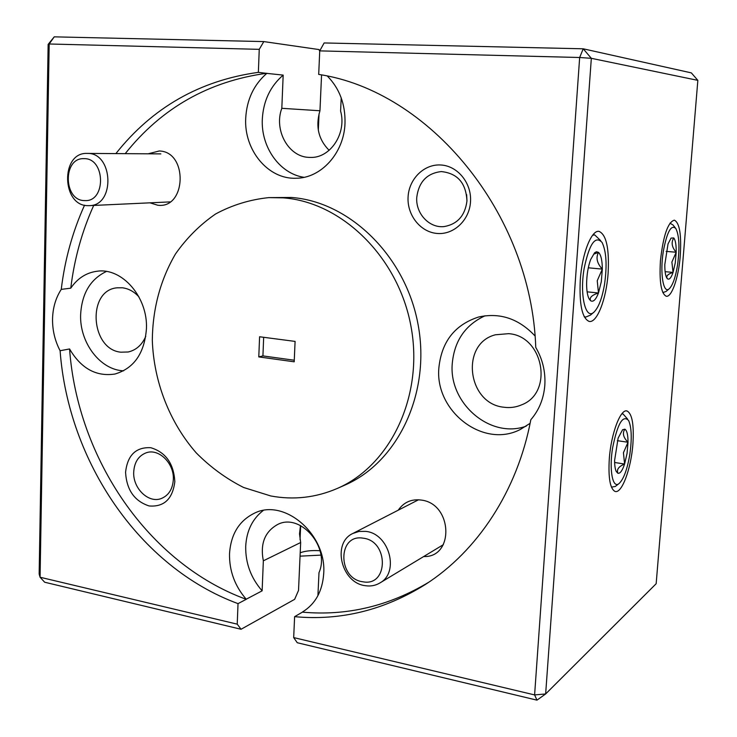 <?xml version="1.0" encoding="UTF-8"?>
<svg xmlns="http://www.w3.org/2000/svg" width="737" height="737" viewBox="0 0 737 737"><rect width="100%" height="100%" fill="white"/><g stroke="black" fill="none" stroke-linecap="round" stroke-linejoin="round"><path stroke-width="1.11" d="M83.926 158.658C62.498 157.571 63.41 201.054 84.709 200.584C106.285 202.224 105.557 157.81 83.926 158.658M88.072 205.651C61.549 206.185 60.406 152.144 87.113 153.416L87.123 153.416C113.378 152.246 115.46 205.881 89.278 205.641L88.072 205.651M363.101 538.176C337.537 533.57 337.408 578.785 362.853 581.779C388.602 587.011 388.998 540.811 363.101 538.176M365.349 585.694C341.222 583.05 331.668 542.929 352.903 533.441L359.039 531.432L365.672 531.377C389.191 533.367 399.905 572.465 379.795 583.022C375.419 585.602 370.6 586.486 365.349 585.694M604.543 284.261C607.196 265.431 606.376 251.51 602.101 242.491C595.321 235.121 589.333 243.763 584.155 268.415C579.393 295.638 585.878 321.295 594.418 311.687C598.859 306.841 602.24 297.702 604.543 284.261M592.64 235.223L594.731 234.928L600.683 240.64M601.291 281.737L602.332 269.116C602.258 260.419 600.987 254.836 598.508 252.376L596.463 251.75L594.566 252.8L590.613 259.627C588.034 266.822 586.707 274.993 586.615 284.15C586.67 290.931 587.518 295.869 589.158 298.964L590.65 300.77C593.294 302.281 595.901 299.683 598.472 292.994L601.291 281.737M590.65 300.77C589.139 297.739 591.747 295.141 598.472 292.994L597.237 280.733L602.332 269.116C596.961 263.275 595.689 257.701 598.508 252.376L593.875 254.108M593.571 312.424L590.466 315.123L585.62 317.122L584.119 316.495M587.113 291.834L598.472 292.994M588.292 267.798L602.332 269.116M677.524 265.2C679.855 247.881 679.302 235.665 675.866 228.553C671.232 224.168 667.059 231.685 663.355 251.096C659.652 273.298 663.438 295.095 669.482 288.536C672.872 284.897 675.553 277.112 677.524 265.2M669.97 223.173L673.028 224.997L675.203 227.724M675.249 262.934L676.197 252.247C676.29 244.859 675.479 240.087 673.756 237.94L671.066 238.088L668.044 243.864L664.82 264.482C664.746 271.059 665.419 275.564 666.819 278.006L667.39 278.706C669.233 280.097 671.121 277.996 673.056 272.404L675.249 262.934M667.39 278.706C665.714 276.264 667.602 274.164 673.056 272.404L671.886 262.077L676.197 252.247C671.831 247.263 671.02 242.501 673.756 237.94M669.085 288.867L665.953 291.53L662.83 292.543M665.115 271.667L673.056 272.404M666.147 251.381L676.197 252.247M629.803 454.536C632.033 438.819 631.646 427.488 628.633 420.541C622.894 414.47 617.56 423.526 612.64 447.718C608.928 469.893 612.687 489.368 619.154 483.463C623.714 479.05 627.261 469.405 629.803 454.536M621.779 413.908L623.032 413.945L627.5 418.957M627.058 453.439L628.016 442.264C628.007 434.83 626.966 430.472 624.875 429.192L622.59 429.735L618.14 438.054L614.612 460.367C614.612 465.526 615.165 469.257 616.279 471.56L617.919 473.283C620.149 473.716 622.369 470.639 624.589 464.043L627.058 453.439M617.919 473.283C616.408 469.598 618.638 466.521 624.589 464.043L623.438 452.711L628.016 442.264C623.253 437.446 622.203 433.089 624.875 429.192M619.154 483.463L615.331 486.448L611.452 487.148M614.64 462.486L624.589 464.043M617.348 440.671L628.016 442.264M470.519 201.717C471.781 183.191 457.723 165.889 440.929 164.996C424.153 163.826 408.924 178.916 408.077 197.009C406.99 215.084 420.376 232.091 437.013 233.445C453.623 235.066 469.506 220.271 470.519 201.717M466.945 201.081C466.125 183.117 457.576 173.278 441.288 171.574C426.99 173.25 418.819 181.827 416.764 197.304C415.475 213.555 429.478 228.507 444.393 226.535C457.511 224.094 465.029 215.609 466.945 201.081M423.692 556.536C454.37 557.78 452.665 504.172 421.73 500.128C411.707 498.728 403.876 502.081 398.238 510.179M503.841 407.229C510.004 408.086 515.9 407.294 521.547 404.871C553.874 392.867 543.611 335.888 508.641 333.668L495.43 334.782C460.091 343.553 467.212 403.729 503.841 407.229M534.979 335.897C518.673 318.614 499.861 312.331 478.525 317.039C454.793 324.787 441.574 341.728 438.874 367.837C434.673 411.053 483.168 448.934 520.359 429.45L530.115 423.324M293.685 637.588L534.601 694.917L545.647 693.95L536.978 700.15L297.26 642.728L293.685 637.588L294.616 616.666C340.669 620.913 384.281 610.162 425.452 584.432C477.355 551.129 517.365 491.1 530.824 419.731C539.088 410.131 543.749 398.634 544.818 385.258C545.629 371.835 542.607 359.214 535.762 347.403C531.257 212.625 428.833 90.808 318.697 74.409L319.738 50.881L324.142 42.949L583.216 48.799L691.334 72.88L697.847 80.361L591.332 58.315L545.647 693.95L656.16 583.722L697.847 80.361M485.057 315.777C465.333 324.879 454.397 340.789 452.269 363.498C448.538 403.056 490.096 439.261 526.181 426.17M580.277 279.959C579.153 304.418 582.092 318.237 589.075 321.396C596.952 323.488 606.367 299.029 608.108 273.28C609.398 248.618 606.376 234.652 599.061 231.381C591.525 229.631 581.972 253.712 580.277 279.959M660.435 260.723C659.219 281.893 661.153 293.731 666.239 296.228C671.729 297.591 678.611 277.416 680.251 255.969C681.568 234.725 679.597 222.786 674.327 220.151C667.86 222.15 663.226 235.674 660.435 260.723M609.296 458.875C608.2 477.843 610.089 488.686 614.962 491.395C621.715 494.251 631.176 468.585 632.908 443.914C634.106 424.752 632.171 413.779 627.095 411.006C620.637 408.353 611.028 433.605 609.296 458.875M174.835 481.639C173.739 463.573 165.724 452.26 150.799 447.709C135.921 446.954 127.51 455.153 125.566 472.288C126.617 489.939 134.475 501.16 149.141 505.96C164.065 507.13 172.633 499.023 174.835 481.639M173.333 479.538C174.319 463.389 158.833 448.179 146.322 452.758C138.556 455.706 134.355 462.136 133.71 472.048C132.761 488.391 148.717 503.767 161.44 498.47C168.718 495.365 172.679 489.055 173.333 479.538M149.961 202.832L157.709 205.218C186.406 209.161 188.257 151.555 159.256 150.984L148.165 153.803M138.934 296.864C134.125 291.622 128.634 288.6 122.453 287.789L117.063 287.817C86.8 290.314 90.439 349.439 120.84 352.185L128.174 351.991C136.105 350.176 141.965 344.98 145.76 336.385M84.552 205.181C72.567 231.704 64.801 259.765 61.254 289.383C55.726 297.914 52.815 307.808 52.539 319.057C52.428 330.323 54.943 340.881 60.102 350.729C68.219 461.298 139.275 567.214 238.023 603.631L246.213 599.319C148.137 563.409 77.532 458.525 69.564 348.96L60.102 350.729M61.254 289.383L70.77 288.167C77.496 278.337 86.266 272.69 97.081 271.244C122.066 267.393 148.045 297.204 146.433 328.831C144.461 353.355 133.959 368.417 114.926 374.037C96.178 376.837 81.061 368.482 69.564 348.96M106.386 271.474C90.384 279.148 81.798 293.566 80.628 314.708C79.532 342.641 100.25 370.066 123.604 370.812M428.851 582.175C388.906 606.155 346.758 616.141 302.41 612.143L302.52 611.968C315.353 604.018 322.41 591.304 323.69 573.819C326.906 534.574 284.666 498.221 254.818 512.998C239.249 520.515 230.819 534.113 229.52 553.8C229.244 570.871 234.808 586.016 246.213 599.218L262.123 590.834C250.884 577.919 245.412 563.068 245.707 546.31C246.573 530.861 252.395 518.931 263.192 510.52M319.72 51.323L319.01 49.563L263.818 41.585L259.249 49.342L258.365 72.355L266.803 73.378C253.786 84.691 246.757 99.661 245.707 118.289C243.91 150.173 268.194 179.542 296.117 178.243C321.056 178.271 344.041 153.121 344.999 123.346C345.478 104.387 339.628 88.661 327.458 76.16M266.803 73.378L283.174 75.11C270.332 86.192 263.376 100.858 262.317 119.108C260.824 147.105 279.682 173.748 304.031 177.322M337.279 488.456L344.861 485.112C397.704 462.348 430.942 393.318 418.1 324.667C405.636 255.96 349.412 201.505 291.226 197.461L268.775 197.617C249.88 199.598 232.146 205.052 215.582 213.988C200.022 224.711 186.654 238.042 175.48 253.97C160.408 279.848 152.679 308.582 152.31 340.199C153.757 381.72 169.593 422.513 196.318 452.969C210.515 467.249 226.287 478.755 243.606 487.479L270.737 495.955C293.602 500.202 315.786 497.705 337.279 488.456C390.509 465.544 423.978 395.824 410.997 326.436C398.376 256.983 341.664 201.947 283.054 197.848L268.775 197.617M329.135 150.32C318.43 139.523 315.372 126.331 319.959 110.762L281.82 108.311C273.676 129.961 288.287 156.76 308.803 157.377L310.443 157.423C330.351 158.28 346.915 133.305 340.595 111.057L341.213 97.874M319.959 110.762L321.562 74.934M283.174 75.11L281.82 108.311M259.59 336.763L295.086 341.406L294.201 361.803L258.788 356.911L259.59 336.763M294.275 360.227L262.925 355.916L258.788 356.911M263.671 337.297L262.925 355.916M317.914 595.68L318.992 572.64C330.443 547.103 300.199 512.455 277.591 524.514C264.786 531.709 260.041 543.805 263.349 560.82L300.659 542.524L298.522 590.429L294.643 599.328L241.054 629.269L44.662 582.221L40.074 577.237L237.231 624.156L241.054 629.269M320.881 555.127L300.051 556.159M259.249 49.342L49.186 43.99L40.074 577.237L39.153 574.012L48.145 44.386L54.243 36.85L263.818 41.585M238.023 603.631L237.231 624.156M258.365 72.355C199.902 80.444 152.412 107.519 115.884 153.6M48.145 44.386L49.186 43.99L54.243 36.85M266.803 73.258C208.755 81.227 161.55 108.026 125.207 153.655M93.7 205.43C81.936 231.51 74.29 259.083 70.77 288.167M263.349 560.82L262.123 590.834M300.659 542.524L299.517 533.892L300.466 525.527M300.199 552.805C305.118 550.908 311.723 550.217 320.015 550.732M536.978 700.15L534.601 694.917L579.66 57.504L319.738 50.881M583.216 48.799L579.66 57.504L591.332 58.315L583.216 48.799M302.41 612.143L294.616 616.666M466.641 194.614L466.963 200.63M300.042 539.622L300.668 525.628M318.31 130.108L319.047 113.738M160.841 153.886L87.123 153.416M169.98 201.901L89.278 205.641M418.542 499.769L352.903 533.441M443.333 544.68L379.795 583.022M594.391 234.9L592.99 234.79M585.62 317.122L584.367 316.984M670.587 223.164L670.007 223.118M622.387 413.853L621.881 413.789M626.404 410.905L627.095 411.006"/></g></svg>
